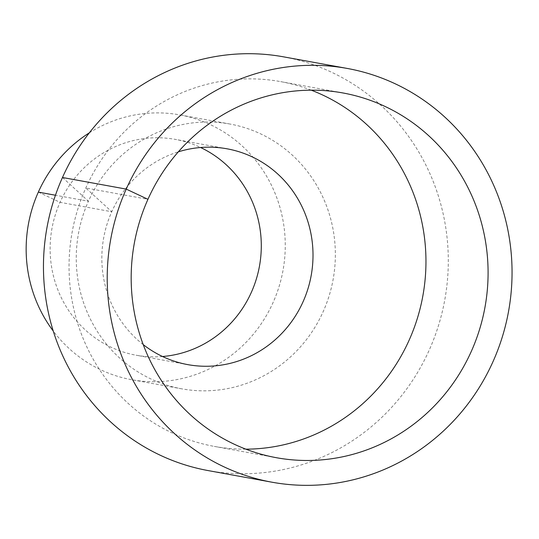 <?xml version="1.0" encoding="UTF-8"?>
<svg xmlns="http://www.w3.org/2000/svg" width="539" height="539" viewBox="0 0 539 539"><rect width="100%" height="100%" fill="white"/><g stroke="black" fill="none" stroke-linecap="round" stroke-linejoin="round"><path stroke-width="0.4" stroke-dasharray="2.69 2.02" d="M283.548 56.844A210.277 202.159 -79.7 0 1 444.769 299.933A210.277 202.159 -79.7 0 1 208.209 470.594M62.47 177.493L88.423 201.236A134.575 129.38 -79.7 0 1 229.91 124.024A134.575 129.38 -79.7 0 1 333.095 279.6A134.575 129.38 -79.7 0 1 181.697 388.821A134.575 129.38 -79.7 0 1 88.423 201.236L55.45 195.233M89.326 132.837A134.575 129.38 -79.7 0 1 179.817 114.901A134.575 129.38 -79.7 0 1 283.002 270.477A134.575 129.38 -79.7 0 1 131.604 379.705A134.575 129.38 -79.7 0 1 53.24 331.02M162.542 356.508A109.68 105.449 -79.7 0 1 136.064 355.208A109.68 105.449 -79.7 0 1 60.045 202.327A109.68 105.449 -79.7 0 1 175.357 139.392A109.68 105.449 -79.7 0 1 200.596 147.511M143.219 344.603A109.68 105.449 -79.7 0 1 111.762 211.739A109.68 105.449 -79.7 0 1 178.321 151.843M245.878 449.169A185.382 178.227 -79.7 0 1 214.293 446.4A185.382 178.227 -79.7 0 1 85.809 187.996A185.382 178.227 -79.7 0 1 280.711 81.632A185.382 178.227 -79.7 0 1 311.252 90.175M38.33 192.113L60.045 202.327L111.762 211.739L85.809 187.996L147.942 199.309M229.91 124.024L179.817 114.901M181.697 388.821L131.604 379.705M227.074 148.811L175.357 139.392M187.774 364.627L136.064 355.208M342.844 92.944L280.711 81.632M276.419 457.712L214.293 446.4"/><path stroke-width="0.81" d="M271.959 482.203L208.209 470.594A210.277 202.159 -79.7 0 1 62.47 177.493A210.277 202.159 -79.7 0 1 283.548 56.844L347.305 68.453A210.277 202.159 -79.7 0 1 508.52 311.542A210.277 202.159 -79.7 0 1 271.959 482.203A210.277 202.159 -79.7 0 1 126.227 189.101A210.277 202.159 -79.7 0 1 347.305 68.453M53.24 331.02A134.575 129.38 -79.7 0 1 38.33 192.113A134.575 129.38 -79.7 0 1 89.326 132.837M200.596 147.511A109.68 105.449 -79.7 0 1 259.454 266.192A109.68 105.449 -79.7 0 1 162.542 356.508M178.321 151.843A109.68 105.449 -79.7 0 1 227.074 148.811A109.68 105.449 -79.7 0 1 311.165 275.611A109.68 105.449 -79.7 0 1 187.774 364.627A109.68 105.449 -79.7 0 1 143.219 344.603M311.252 90.175A185.382 178.227 -79.7 0 1 422.846 295.945A185.382 178.227 -79.7 0 1 245.878 449.169M147.942 199.309A185.382 178.227 -79.7 0 1 342.844 92.944A185.382 178.227 -79.7 0 1 484.972 307.257A185.382 178.227 -79.7 0 1 276.419 457.712A185.382 178.227 -79.7 0 1 147.942 199.309L126.227 189.101L62.47 177.493M55.45 195.233L38.33 192.113"/></g></svg>
